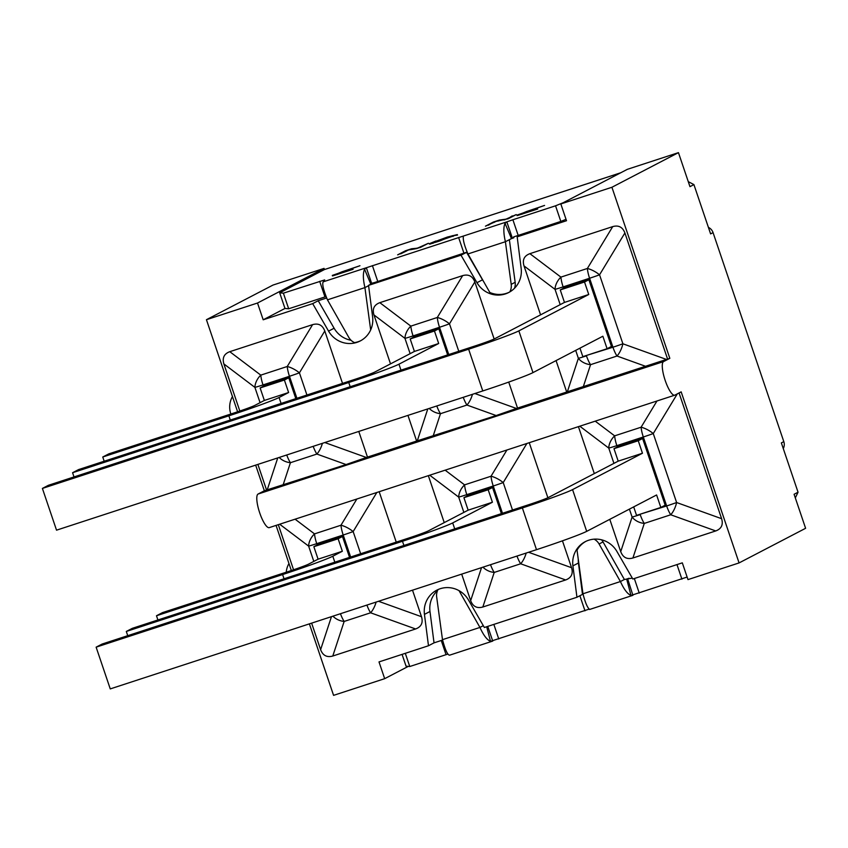 <?xml version="1.0" encoding="UTF-8"?>
<svg xmlns="http://www.w3.org/2000/svg" width="848" height="848" viewBox="0 0 848 848"><rect width="100%" height="100%" fill="white"/><g stroke="black" fill="none" stroke-linecap="round" stroke-linejoin="round"><path stroke-width="1.27" d="M459.044 590.664L479.936 627.435C483.498 635.258 487.017 639.89 490.504 641.342L589.233 609.097C587.187 607.179 585.099 602.069 582.968 593.78L577.159 551.147A12.158 11.745 62.5 0 1 577.064 550.066A24.454 23.627 62.5 0 1 585.82 541.395M483.307 625.686L479.936 627.435L442.486 639.668C445.274 650.013 447.649 655.175 449.599 655.175L492.73 641.088L487.759 626.386M402.069 654.38L406.065 666.189L409.764 666.517L447.924 654.062M409.764 666.517L405.302 653.32M283.391 293.164L288.68 308.778L284.97 308.449L279.692 292.836L283.391 293.164L324.678 279.914L323.226 281.833L506.839 221.858L512.404 238.288L513.835 237.758L513.549 236.942L522.718 233.942L517.174 236.836L521.149 268.265A24.55 23.723 62.5 0 1 508.779 292.486A24.55 23.723 62.5 0 1 476.968 282.691L460.994 255.184L368.551 285.373L372.601 316.749A24.454 23.627 62.5 0 1 360.283 340.938A24.454 23.627 62.5 0 1 328.568 331.133L312.679 303.626L263.198 319.791L257.516 303.022L324.053 268.392L272.971 285.076L206.435 319.707L237.599 411.789M512.404 238.288L511.461 238.617L505.037 223.342L506.839 221.858L512.892 219.749L555.546 205.81L560.825 221.423L513.549 236.942M566.029 219.314L560.825 221.423M555.546 205.81L563.358 202.651M279.692 292.836L324.36 269.59A17.713 4.494 -108.1 0 1 324.445 269.547A17.713 4.494 -108.1 0 1 324.54 269.516A17.713 4.494 -108.1 0 1 324.72 269.463M326.067 296.567L288.68 308.778M601.518 539.794A12.158 11.745 62.5 0 1 603.045 541.936L624.382 579.491L632.301 578.103M594.141 539.169A12.158 11.745 62.5 0 1 599.08 543.992L620.418 581.548C623.98 589.371 627.499 594.003 630.986 595.455L626.693 579.078L627.244 578.908M360.877 340.62A24.454 23.627 62.5 0 1 354.528 342.613A12.158 11.745 -117.5 0 1 348.804 337.398L327.455 299.842C323.364 289.836 321.954 283.836 323.226 281.833M370.671 329.904L364.916 287.61L368.594 285.691M509.372 292.168A24.55 23.723 62.5 0 1 489.921 292.528A12.158 11.745 -117.5 0 1 489.285 291.521L467.948 253.955C464.577 246.026 463.029 240.366 463.284 236.984L463.231 236.104M509.775 291.935A12.158 11.745 -117.5 0 0 511.206 284.356L505.397 241.722L511.461 238.617M514.482 288.278A12.158 11.745 -117.5 0 0 515.16 282.299L509.362 239.666M783.266 448.55A8.681 8.385 -117.5 0 0 783.817 441.638L781.358 442.91L798.042 492.211L795.318 497.903M688.269 181.652L693.918 184.599L710.613 233.889L713.062 232.617A8.681 8.385 -117.5 0 0 708.409 227.391M517.163 215.583L520.799 214.003M521.34 213.685L537.717 209L517.874 215.413L516.92 215.127L544.575 205.428L526.587 211.512L521.34 213.685L521.986 214.226M517.874 215.413L517.079 215.604M332.533 275.886L336.168 274.307M336.709 273.989L353.086 269.304L333.243 275.717L332.289 275.43L359.944 265.731L341.945 271.816L336.709 273.989L337.356 274.529M333.243 275.717L332.448 275.907M436.084 241.224L447.341 237.058L457.337 234.589L429.862 244.15L429.109 243.811L435.999 240.97M429.862 244.15L429.109 243.811L432.989 242.676M433.529 242.369C431.706 243.376 433.869 242.878 440.017 240.874L452.694 235.638L438.543 240.27L433.529 242.369L432.978 243.355M453.055 236.444L452.694 235.638M453.648 235.617L457.507 235.087M456.733 234.748L457.337 234.589M419.527 247.711L425.59 244.743M410.284 249.736L417.121 248.496M400.638 253.881L406.701 250.913M418.181 247.828L428.41 243.27L420.491 247.393L408.439 250.012L397.648 254.856L405.567 250.732L411.598 248.761L418.276 248.114M499.408 220.077L506.002 219.144L516.231 214.586L508.302 218.71L496.25 221.328L485.459 226.172L493.377 222.049L499.408 220.077L504.931 219.812M488.448 225.197L493.377 222.049M493.547 222.547L494.522 222.229M498.105 221.052L499.578 220.575M507.337 219.028L512.266 215.88M512.436 216.378L513.4 216.06M467.121 252.079L373.131 282.999M370.841 284.186L364.555 269.229L366.357 267.745L371.763 283.709M630.986 595.455L687.124 577.053M540.579 314.862L524.011 265.912C522.23 259.88 524.191 255.799 529.894 253.669L612.722 226.607C618.584 224.964 622.644 227.084 624.902 232.956L667.588 359.064L669.825 358.333L611.917 187.27L678.453 152.64L689.965 186.655L693.918 184.599M442.582 640.07L434.028 642.858L428.484 645.752L424.445 614.376A24.454 23.627 62.5 0 1 436.752 590.187A24.454 23.627 62.5 0 1 468.478 599.992L484.356 627.499L576.947 597.257L572.909 565.881A24.454 23.627 62.5 0 1 585.215 541.692A24.454 23.627 62.5 0 1 616.941 551.497L632.82 579.014L682.311 562.849L687.982 579.608L739.074 562.924L805.6 528.293L794.088 494.278L798.042 492.211M626.047 579.237L629.078 578.241M681.919 579.163L676.98 564.588M632.905 595.317L627.647 578.771M582.968 593.78L620.418 581.548L624.382 579.491M490.504 641.342L486.678 626.746M442.486 639.668L436.678 597.034A12.158 11.745 62.5 0 1 438.056 589.561M364.555 269.229C362.859 273.088 362.986 279.215 364.916 287.61L327.455 299.842M505.037 223.342C503.341 227.2 503.468 233.327 505.397 241.722L467.948 253.955M286.264 572.188A21.179 20.469 62.5 0 1 288.956 563.517M783.817 441.638L713.062 232.617M230.847 414.004A21.179 20.469 62.5 0 1 232.447 396.567M578.251 559.161A24.454 23.627 -117.5 0 0 578.453 562.998L582.491 594.374L576.947 597.257M583.064 594.183L582.491 594.374M309.382 623.863L333.582 695.36L384.674 678.676L379.003 661.917L428.484 645.752M460.994 255.184L467.131 252.1M466.538 252.301L482.512 279.808A24.55 23.723 -117.5 0 0 483.593 281.504M611.917 187.27L560.835 203.955L566.506 220.724L517.174 236.836M560.835 203.955L627.361 169.324L678.453 152.64M312.679 303.626L318.223 300.733L326.65 297.987M318.223 300.733L334.112 328.24A24.454 23.627 -117.5 0 0 351.03 340.271M373.067 282.829L368.551 285.373M324.445 269.547L324.053 268.392M263.198 319.791L284.97 308.449M358.789 431.441L367.47 457.093L346.079 464.556L266.569 490.038L257.887 464.397M279.193 457.443A13.886 10.112 18.2 0 0 290.429 462.701L316.887 454.062A13.886 6.042 -70.2 0 0 322.388 443.334M239.836 411.036L223.883 363.93C222.112 357.909 224.073 353.817 229.776 351.687L312.605 324.636C318.466 322.993 322.526 325.102 324.784 330.985L342.518 383.381M279.077 397.489A43.757 1.781 161.3 0 1 228.865 415.817L102.756 457.008L108.767 453.881L234.885 412.69A17.363 0.71 -18.7 0 0 254.813 405.408L264.353 400.447L288.617 392.518L279.077 397.489L281.091 403.447M104.177 461.227L102.756 457.008M264.353 400.447L260.124 387.949L284.387 380.031L288.617 392.518M306.923 395.009L299.418 372.844A13.886 5.385 -148.8 0 0 287.239 366.495A13.886 3.53 71.9 0 0 289.465 376.279A13.886 0.562 -18.7 0 0 299.418 372.844L324.784 330.985M312.605 324.636L287.239 366.495L260.792 375.134A13.886 9.455 127.1 0 0 254.909 387.388A13.886 0.562 -18.7 0 0 263.007 384.918A13.886 3.53 -108.1 0 1 260.792 375.134L229.776 351.687M295.814 398.634L288.744 377.763L264.481 385.681L260.124 387.949M288.744 377.763L284.387 380.031M508.726 382.088L517.524 408.079L496.144 415.541L416.633 441.034L407.952 415.382M429.247 408.429A13.886 10.112 18.2 0 0 440.483 413.686L466.941 405.047A13.886 6.042 -70.2 0 0 472.453 394.32M390.515 363.866L373.947 314.926C372.166 308.895 374.138 304.814 379.83 302.672L462.658 275.621C468.531 273.978 472.59 276.098 474.838 281.971L494.151 339.009M354.771 379.385A17.363 0.71 -18.7 0 0 374.699 372.102L414.418 351.432L438.681 343.504L398.963 364.184A43.757 1.781 161.3 0 1 348.751 382.512L72.578 472.718L78.599 469.58L354.771 379.385M74.009 476.936L72.578 472.718M414.418 351.432L410.188 338.946L434.452 331.017L438.681 343.504M458.768 351.263L449.482 323.83A13.886 5.385 -148.8 0 0 437.303 317.481A13.886 3.53 71.9 0 0 439.518 327.264A13.886 0.562 -18.7 0 0 449.482 323.83L474.838 281.971M462.658 275.621L437.303 317.481L410.845 326.13A13.886 9.455 127.1 0 0 404.962 338.373A13.886 0.562 -18.7 0 0 413.071 335.903A13.886 3.53 -108.1 0 1 410.845 326.13L379.83 302.672M447.659 354.899L438.808 328.748L414.545 336.677L410.188 338.946M438.808 328.748L434.452 331.017M667.588 359.064L566.697 392.02L556.055 360.601M575.686 350.383L578.368 358.333A13.886 10.112 18.2 0 0 590.547 364.672A13.886 3.53 -108.1 0 1 586.477 355.863A13.886 0.562 161.3 0 1 578.368 358.333L567.344 391.85M474.657 346.079A17.363 0.71 -18.7 0 0 494.575 338.797L564.471 302.418L588.745 294.489L518.849 330.879A43.757 1.781 161.3 0 1 468.637 349.206L42.4 488.427L48.421 485.289L474.657 346.079M42.4 488.427L56.53 530.17L482.766 390.949A43.757 1.781 -18.7 0 0 532.968 372.611L602.864 336.232L607.094 348.719L582.83 356.648L579.958 348.157M564.471 302.418L560.252 289.931L584.516 282.002L588.745 294.489M583.17 387.112L590.547 364.672L617.005 356.033A13.886 6.042 -70.2 0 0 622.888 343.79A13.886 0.562 161.3 0 1 612.934 347.224A13.886 3.53 71.9 0 0 617.005 356.033L646.208 366.527M524.011 265.912L555.027 289.359A13.886 0.562 -18.7 0 0 563.125 286.889A13.886 3.53 -108.1 0 1 560.91 277.116A13.886 9.455 127.1 0 0 555.027 289.359L560.199 304.644M666.507 359.457L622.888 343.79L599.547 274.816A13.886 5.385 -148.8 0 0 587.367 268.477A13.886 3.53 71.9 0 0 589.583 278.25A13.886 0.562 -18.7 0 0 599.547 274.816L624.902 232.956M607.094 348.719L611.45 346.45L588.872 279.734L564.609 287.663L560.252 289.931M588.872 279.734L584.516 282.002M656.977 400.987L641.099 427.212A13.886 3.53 71.9 0 0 643.314 436.985A13.886 0.562 -18.7 0 0 653.267 433.561A13.886 5.385 -148.8 0 0 641.099 427.212L614.641 435.851A13.886 9.455 127.1 0 0 608.758 448.094L613.931 463.379M679.057 392.953L721.616 518.7C723.397 524.732 721.436 528.813 715.733 530.943L632.905 557.995C627.043 559.638 622.983 557.528 620.725 551.645L609.786 519.336M594.31 473.597L578.421 426.65M528.389 504.814A17.363 0.71 -18.7 0 0 548.306 497.543L618.203 461.153L642.466 453.235L572.57 489.614A43.757 1.781 161.3 0 1 522.368 507.952L96.131 647.162L102.152 644.035L528.389 504.814M96.131 647.162L110.261 688.905L536.498 549.684A43.757 1.781 -18.7 0 0 586.699 531.357L656.596 494.967L660.825 507.454L636.562 515.383L633.689 506.892M618.203 461.153L613.984 448.666L638.247 440.748L642.466 453.235M629.407 509.118L632.099 517.068A13.886 10.112 18.2 0 0 644.279 523.417A13.886 3.53 -108.1 0 1 640.208 514.598A13.886 0.562 161.3 0 1 632.099 517.068L620.725 551.645M632.905 557.995L644.279 523.417L670.736 514.778A13.886 6.042 -70.2 0 0 676.619 502.525A13.886 0.562 161.3 0 1 666.655 505.959A13.886 3.53 71.9 0 0 670.736 514.778L715.733 530.943M660.825 507.454L665.182 505.196L642.604 438.48L618.33 446.398L613.984 448.666M642.604 438.48L638.247 440.748M529.247 442.709L547.882 497.755M562.457 540.823L571.563 567.715C573.333 573.736 571.372 577.817 565.669 579.958L482.841 607.009C476.979 608.652 472.919 606.543 470.661 600.66L461.683 574.128M512.499 510.008L503.214 482.565A13.886 5.385 -148.8 0 0 491.034 476.226A13.886 3.53 71.9 0 0 493.25 485.999A13.886 0.562 -18.7 0 0 503.214 482.565L526.894 443.472M408.503 538.12A17.363 0.71 -18.7 0 0 428.42 530.848L468.149 510.167L492.412 502.239L452.694 522.919A43.757 1.781 161.3 0 1 402.482 541.257L126.31 631.453L132.33 628.326L408.503 538.12M127.73 635.671L126.31 631.453M468.149 510.167L463.92 497.681L488.183 489.752L492.412 502.239M516.983 556.065A13.886 3.53 71.9 0 0 520.672 563.782A13.886 6.042 -70.2 0 0 526.184 553.055M506.924 450.002L491.034 476.226L464.577 484.865A13.886 9.455 127.1 0 0 458.694 497.108A13.886 0.562 -18.7 0 0 466.792 494.638A13.886 3.53 -108.1 0 1 464.577 484.865L445.147 470.174M482.978 567.164A13.886 10.112 18.2 0 0 494.214 572.432A13.886 3.53 -108.1 0 1 490.526 564.704M444.246 522.612L428.357 475.664M501.391 513.634L492.54 487.483L468.276 495.412L463.92 497.681M492.54 487.483L488.183 489.752M379.183 491.723L396.249 542.126M412.51 590.187L421.498 616.719C423.279 622.75 421.318 626.831 415.615 628.972L332.787 656.023C326.915 657.666 322.855 655.546 320.608 649.674L311.619 623.132M360.654 553.744L353.15 531.579A13.886 5.385 -148.8 0 0 340.97 525.23A13.886 3.53 71.9 0 0 343.196 535.014A13.886 0.562 -18.7 0 0 353.15 531.579L376.83 492.487M332.808 556.224A43.757 1.781 161.3 0 1 282.596 574.562L156.488 615.754L162.498 612.616L288.617 571.425A17.363 0.71 -18.7 0 0 308.545 564.153L318.085 559.182L342.348 551.253L332.808 556.224L334.822 562.182M157.908 619.962L156.488 615.754M318.085 559.182L313.855 546.695L338.119 538.766L342.348 551.253M366.919 605.069A13.886 3.53 71.9 0 0 370.608 612.797A13.886 6.042 -70.2 0 0 376.12 602.069M356.86 499.016L340.97 525.23L314.513 533.88A13.886 9.455 127.1 0 0 308.63 546.123A13.886 0.562 -18.7 0 0 316.739 543.653A13.886 3.53 -108.1 0 1 314.513 533.88L295.093 519.188M332.925 616.178A13.886 10.112 18.2 0 0 344.161 621.436A13.886 3.53 -108.1 0 1 340.461 613.719M293.556 569.771L278.292 524.668M349.546 557.38L342.475 536.498L318.212 544.427L313.855 546.695M342.475 536.498L338.119 538.766M367.47 457.093L416.633 441.034M517.524 408.079L566.697 392.02M257.516 303.022L206.435 319.707M255.661 465.128L264.343 490.769L266.569 490.038M276.056 525.4L291.33 570.524M739.074 562.924L681.167 391.861L674.913 395.115A17.713 4.494 -108.1 0 1 674.732 395.189A17.713 4.494 -108.1 0 1 665.076 380.105A17.713 4.494 -108.1 0 1 663.56 361.598L258.078 494.034A17.713 4.494 71.9 0 0 259.594 512.542A17.713 4.494 71.9 0 0 269.251 527.626A17.713 4.494 71.9 0 0 269.431 527.551M669.825 358.333L663.56 361.598M264.343 490.769L258.078 494.034M437.547 590.6A24.454 23.627 -117.5 0 0 429.989 611.493L434.028 642.858M384.674 678.676L408.28 666.38M498.772 638.979L493.843 624.404M584.982 610.825L579.873 595.731M446.048 654.656L441.257 640.505M512.892 219.749L518.17 235.352M319.685 281.313L324.964 296.927M599.08 543.992L603.045 541.936M511.206 284.356L515.16 282.299M458.609 237.472L463.898 253.086M372.41 265.625L377.689 281.239M324.36 269.59L620.694 172.801M639.254 593.091L634.325 578.516M313.188 446.334A13.886 3.53 71.9 0 0 316.887 454.062L346.079 464.556M283.041 485.141L290.429 462.701A13.886 3.53 -108.1 0 1 286.73 454.973M366.378 457.485L324.795 442.539M228.865 415.817L230.296 420.036M223.883 363.93L254.909 387.388L260.082 402.673M263.452 386.222L263.007 384.918L289.465 376.279L296.906 398.284M277.741 457.92L267.226 489.868M463.252 397.32A13.886 3.53 71.9 0 0 466.941 405.047L496.144 415.541M433.105 436.126L440.483 413.686A13.886 3.53 -108.1 0 1 436.794 405.969M516.443 408.471L474.859 393.536M348.751 382.512L350.182 386.73M400.977 370.141L398.963 364.184M373.947 314.926L404.962 338.373L410.135 353.658M413.506 337.207L413.071 335.903L439.518 327.264L448.751 354.538M427.795 408.906L417.29 440.865M468.637 349.206L482.766 390.949M532.968 372.611L518.849 330.879M612.722 226.607L587.367 268.477L560.91 277.116L529.894 253.669M563.57 288.203L563.125 286.889L589.583 278.25L612.934 347.224L586.35 355.492M579.788 426.205L608.758 448.094A13.886 0.562 -18.7 0 0 616.856 445.635A13.886 3.53 -108.1 0 1 614.641 435.851L595.211 421.159M522.368 507.952L536.498 549.684M586.699 531.357L572.57 489.614M721.616 518.7L676.619 502.525L653.267 433.561L677.319 393.864M617.302 446.938L616.856 445.635L643.314 436.985L666.655 505.959L640.081 514.238M571.563 567.715L528.59 552.271M402.482 541.257L403.913 545.476M454.708 528.876L452.694 522.919M429.735 475.209L458.694 497.108L463.867 512.393M467.237 495.953L466.792 494.638L493.25 485.999L502.482 513.273M482.841 607.009L494.214 572.432L520.672 563.782L565.669 579.958M481.526 567.641L470.661 600.66M421.498 616.719L378.526 601.285M282.596 574.562L284.027 578.781M279.67 524.223L308.63 546.123L313.813 561.408M317.184 544.967L316.739 543.653L343.196 535.014L350.637 557.019M332.787 656.023L344.161 621.436L370.608 612.797L415.615 628.972M331.462 616.655L320.608 649.674M572.909 565.881L578.453 562.998M476.968 282.691L482.512 279.808M424.445 614.376L429.989 611.493M328.568 331.133L334.112 328.24M620.789 172.748L324.54 269.516M589.572 609.479L632.894 595.328M269.251 527.626L674.732 395.189"/></g></svg>
